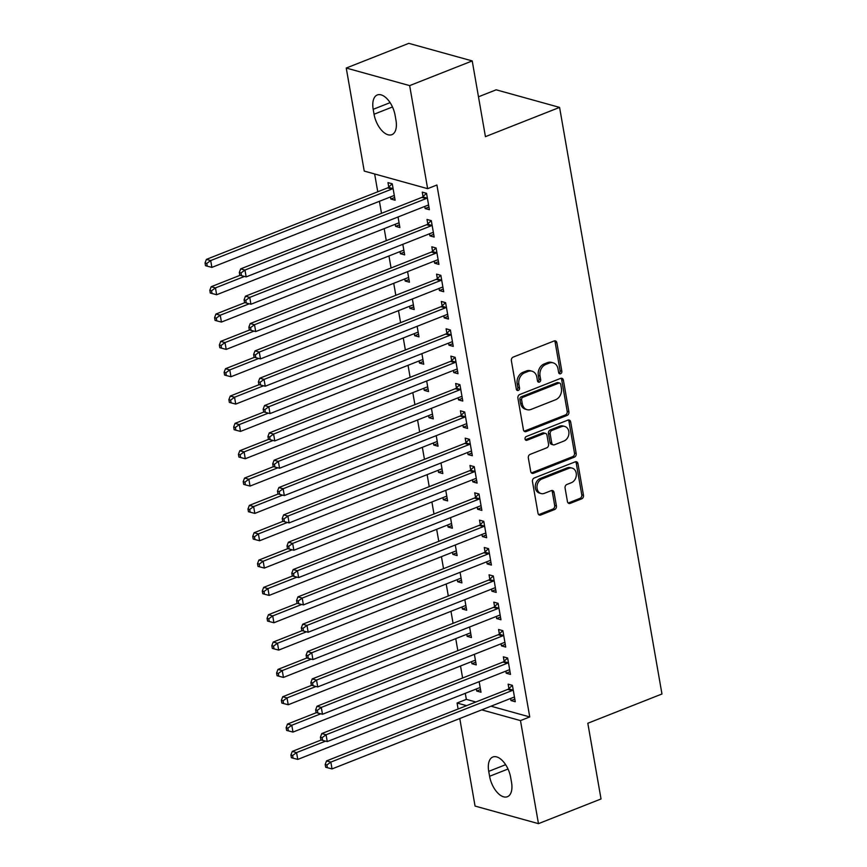 <?xml version="1.0" encoding="UTF-8"?>
<svg xmlns="http://www.w3.org/2000/svg" width="867" height="867" viewBox="0 0 867 867"><rect width="100%" height="100%" fill="white"/><g stroke="black" fill="none" stroke-linecap="round" stroke-linejoin="round"><path stroke-width="1.3" d="M560.57 373.753A2.005 1.593 105.5 0 0 561.838 371.249L556.863 342.747A2.872 2.276 105.5 0 0 555.346 340.872A2.872 2.276 105.5 0 0 554.111 340.959L513.177 357.106A2.872 2.276 105.5 0 0 511.367 360.694L516.342 389.196A2.005 1.593 105.5 0 0 519.528 387.939L518.889 384.254A9.179 7.283 105.5 0 1 524.665 372.799L528.079 371.444A9.179 7.283 105.5 0 1 532.024 371.195A9.179 7.283 105.5 0 1 536.857 377.167L537.497 380.851A2.005 1.593 105.5 0 0 540.683 379.594L540.033 375.91A9.179 7.283 105.5 0 1 545.82 364.443L549.234 363.1A9.179 7.283 105.5 0 1 553.179 362.85A9.179 7.283 105.5 0 1 558.001 368.822L558.651 372.507A2.005 1.593 105.5 0 0 560.57 373.753M558.944 373.243A2.005 1.593 105.5 0 0 560.125 370.773L555.14 342.27A2.872 2.276 105.5 0 0 554.436 340.861M516.634 389.933A2.005 1.593 105.5 0 0 517.816 387.462L517.176 383.778L518.889 384.254M537.789 381.588A2.005 1.593 105.5 0 0 538.971 379.117L538.32 375.433L540.033 375.91M567.441 501.603A2.872 2.276 105.5 0 0 568.958 503.467A2.872 2.276 105.5 0 0 570.183 503.391L581.67 498.85A2.872 2.276 105.5 0 0 583.48 495.274L577.953 463.617A2.872 2.276 105.5 0 0 576.447 461.753A2.872 2.276 105.5 0 0 575.211 461.829L534.267 477.977A2.872 2.276 105.5 0 0 532.468 481.564L537.995 513.221A2.872 2.276 105.5 0 0 539.502 515.085A2.872 2.276 105.5 0 0 540.737 515.009L554.609 509.536A2.872 2.276 105.5 0 0 556.419 505.949L554.046 492.402A2.872 2.276 105.5 0 0 552.539 490.538A2.872 2.276 105.5 0 0 551.304 490.614L544.422 493.334A7.673 6.08 105.5 0 1 541.127 493.551A7.673 6.08 105.5 0 1 536.976 486.56A7.673 6.08 105.5 0 1 541.918 478.974L568.871 468.343A7.673 6.08 105.5 0 1 572.177 468.126A7.673 6.08 105.5 0 1 576.327 475.116A7.673 6.08 105.5 0 1 571.375 482.702L566.888 484.469A2.872 2.276 105.5 0 0 565.078 488.056L567.441 501.603M491.015 706.204L529.748 716.944L436.914 185.007L427.637 188.67L364.238 171.081L346.247 68.038L409.657 85.616L427.637 188.67M529.748 716.944L520.482 720.596L538.461 823.65L475.062 806.072L459.781 718.526M346.247 68.038L408.812 43.35L472.222 60.928L485.433 136.65L559.583 107.4L661.965 693.99L587.815 723.251L601.026 798.962L538.461 823.65M472.222 60.928L409.657 85.616M567.116 415.412A2.872 2.276 105.5 0 0 568.915 411.836L563.387 380.169A2.872 2.276 105.5 0 0 561.881 378.305A2.872 2.276 105.5 0 0 560.646 378.38L519.712 394.539A2.872 2.276 105.5 0 0 517.902 398.116L523.43 429.783A2.872 2.276 105.5 0 0 524.936 431.647A2.872 2.276 105.5 0 0 526.171 431.56L567.116 415.412L565.392 414.935A2.872 2.276 105.5 0 0 567.202 411.359L561.675 379.692A2.872 2.276 105.5 0 0 560.96 378.283M570.67 421.893L576.197 453.549A2.872 2.276 105.5 0 1 574.388 457.137L533.454 473.284A2.872 2.276 105.5 0 1 532.219 473.371A2.872 2.276 105.5 0 1 530.712 471.496L528.339 457.949A2.872 2.276 105.5 0 1 530.149 454.373L546.752 447.816A2.872 2.276 105.5 0 0 548.562 444.24L546.99 435.256A2.872 2.276 105.5 0 0 545.484 433.381A2.872 2.276 105.5 0 0 544.248 433.467L526.963 440.284A2.005 1.593 105.5 0 1 526.312 436.524L567.928 420.105A2.872 2.276 105.5 0 1 569.164 420.029A2.872 2.276 105.5 0 1 570.67 421.893L568.958 421.416L574.485 453.073L576.197 453.549M559.583 107.4L496.173 89.81L478.476 96.801M505.851 671.134L506.22 673.226L510.5 674.407L507.639 658.01L503.359 656.818L504.128 661.239M471.583 661.629L471.941 663.721L475.755 662.215M474.379 654.325L476.232 664.902L471.941 663.721M496.314 616.459L496.672 618.55L500.963 619.742L498.102 603.334L493.811 602.153L494.58 606.575M462.035 606.954L462.404 609.046L466.218 607.539M464.842 599.661L466.684 610.238L462.404 609.046M486.766 561.794L487.135 563.886L491.416 565.067L488.555 548.67L484.274 547.478L485.043 551.911M452.498 552.29L452.856 554.381L456.671 552.875M455.294 544.985L457.147 555.563L452.856 554.381M477.229 507.119L477.598 509.211L481.879 510.403L479.017 493.995L474.726 492.814L475.506 497.235M442.95 497.615L443.319 499.706L447.134 498.2M445.757 490.321L447.6 500.898L443.319 499.706M467.681 452.455L468.05 454.546L472.331 455.728L469.47 439.331L465.189 438.138L465.958 442.571M433.413 442.95L433.782 445.042L437.597 443.536M436.22 435.657L438.063 446.223L433.782 445.042M458.144 397.78L458.513 399.871L462.794 401.063L459.933 384.666L455.652 383.474L456.421 387.896M423.876 388.275L424.234 390.367L428.049 388.86M426.672 380.981L428.526 391.559L424.234 390.367M448.607 343.115L448.965 345.207L453.257 346.388L450.396 329.991L446.104 328.799L446.873 333.231M414.328 333.611L414.697 335.702L418.512 334.196M417.135 326.317L418.978 336.884L414.697 335.702M439.06 288.44L439.428 290.532L443.709 291.724L440.848 275.327L436.567 274.135L437.336 278.556M404.791 278.946L405.16 281.027L408.964 279.532M407.588 271.642L409.441 282.219L405.16 281.027M429.523 233.776L429.891 235.867L434.172 237.059L431.311 220.651L427.019 219.47L427.799 223.892M395.244 224.271L395.612 226.363L399.427 224.856M398.051 216.978L399.893 227.555L395.612 226.363M465.286 693.329L466.338 699.355L475.853 701.999M374.642 173.974L377.752 191.77M379.421 201.307L381.513 213.315M384.189 228.639L386.281 240.647M388.958 255.971L391.06 267.99M393.726 283.303L395.829 295.322M398.495 310.635L400.597 322.654M403.274 337.978L405.366 349.986M408.043 365.31L410.134 377.329M412.811 392.643L414.914 404.661M417.58 419.975L419.682 431.994M422.348 447.318L424.451 459.326M427.128 474.65L429.219 486.658M431.896 501.982L433.988 514.001M436.665 529.314L438.767 541.333M441.433 556.647L443.536 568.665M446.202 583.99L448.304 595.997M450.981 611.322L453.073 623.34M455.749 638.654L457.841 650.673M460.518 665.986L462.61 678.005M390.475 196.939L390.844 199.031L395.124 200.212L392.263 183.815L387.983 182.623L388.752 187.055M424.754 206.444L425.112 208.535L429.403 209.716L426.542 193.319L422.251 192.127L423.02 196.56M400.023 251.603L400.381 253.695L404.195 252.189M402.819 244.31L404.672 254.887L400.381 253.695M434.291 261.108L434.66 263.2L438.94 264.392L436.079 247.984L431.799 246.802L432.568 251.224M409.56 306.279L409.928 308.37L413.743 306.864M412.367 298.974L414.209 309.552L409.928 308.37M443.828 315.783L444.197 317.875L448.477 319.056L445.616 302.659L441.336 301.467L442.105 305.899M419.097 360.943L419.465 363.035L423.28 361.528M421.904 353.649L423.746 364.227L419.465 363.035M453.376 370.447L453.744 372.539L458.025 373.731L455.164 357.323L450.873 356.142L451.653 360.564M428.645 415.618L429.002 417.71L432.817 416.203M431.441 408.314L433.294 418.891L429.002 417.71M462.913 425.123L463.281 427.203L467.562 428.396L464.701 411.998L460.42 410.806L461.19 415.228M438.182 470.282L438.55 472.374L442.365 470.868M440.989 462.989L442.831 473.566L438.55 472.374M472.461 479.787L472.818 481.879L477.11 483.071L474.249 466.663L469.957 465.481L470.727 469.903M447.73 524.958L448.087 527.038L451.902 525.543M450.526 517.653L452.379 528.231L448.087 527.038M481.998 534.451L482.366 536.543L486.647 537.735L483.786 521.338L479.505 520.146L480.275 524.568M457.267 579.622L457.635 581.714L461.45 580.207M460.074 572.328L461.916 582.895L457.635 581.714M491.535 589.126L491.903 591.218L496.184 592.399L493.323 576.002L489.042 574.81L489.812 579.243M466.804 634.286L467.172 636.378L470.987 634.872M469.611 626.993L471.453 637.57L467.172 636.378M501.083 643.791L501.451 645.882L505.732 647.075L502.871 630.677L498.579 629.485L499.359 633.907M476.351 688.962L476.709 691.053L480.524 689.547M479.148 681.668L481.001 692.234L476.709 691.053M510.62 698.466L510.988 700.558L515.269 701.739L512.408 685.342L508.127 684.15L508.896 688.582M511.53 782.37A18.695 9.765 68.5 0 1 507.423 796.719A18.695 9.765 68.5 0 1 489.595 776.279L488.728 771.359A18.695 9.765 68.5 0 1 492.835 757.01A18.695 9.765 68.5 0 1 510.663 777.45L511.53 782.37M458.112 709L457.072 703.018L466.587 705.651M481.749 709.856L520.482 720.596M466.338 699.355L457.072 703.018M373.189 109.318A18.695 9.765 68.5 0 1 377.297 94.969A18.695 9.765 68.5 0 1 395.124 115.398L395.981 120.318A18.695 9.765 68.5 0 1 391.873 134.667A18.695 9.765 68.5 0 1 374.045 114.238L373.189 109.318L390.096 102.653M390.844 199.031L394.658 197.524M425.112 208.535L428.927 207.029M429.891 235.867L433.695 234.361M434.66 263.2L438.474 261.693M439.428 290.532L443.243 289.036M444.197 317.875L448.011 316.368M448.965 345.207L452.78 343.7M453.744 372.539L457.548 371.033M458.513 399.871L462.328 398.365M463.281 427.203L467.096 425.708M468.05 454.546L471.865 453.04M472.818 481.879L476.633 480.372M477.598 509.211L481.402 507.704M482.366 536.543L486.181 535.047M487.135 563.886L490.95 562.38M491.903 591.218L495.718 589.712M496.672 618.55L500.487 617.044M501.451 645.882L505.255 644.376M506.22 673.226L510.034 671.719M510.988 700.558L514.803 699.051M553.179 362.85L551.466 362.373A9.179 7.283 105.5 0 0 547.51 362.623L549.234 363.1M538.32 375.433A9.179 7.283 105.5 0 1 544.108 363.977L547.51 362.623M532.024 371.195L530.311 370.718A9.179 7.283 105.5 0 0 526.367 370.968L528.079 371.444M517.176 383.778A9.179 7.283 105.5 0 1 522.953 372.322L526.367 370.968M524.145 431.192A2.872 2.276 105.5 0 0 524.459 431.094L565.392 414.935M560.721 384.374A2.005 1.593 105.5 0 0 558.803 383.127L522.866 397.303A2.005 1.593 105.5 0 0 521.598 399.817L522.281 403.708A9.179 7.283 105.5 0 0 527.103 409.679A9.179 7.283 105.5 0 0 531.059 409.419L555.617 399.73A9.179 7.283 105.5 0 0 561.404 388.264L560.721 384.374M559.67 383.073L557.947 382.596A2.005 1.593 105.5 0 0 557.091 382.65L558.803 383.127M527.103 409.679L525.391 409.202A9.179 7.283 105.5 0 1 520.568 403.231L519.886 399.34A2.005 1.593 105.5 0 1 521.154 396.837L557.091 382.65M531.417 472.905A2.872 2.276 105.5 0 0 531.742 472.808L572.675 456.66A2.872 2.276 105.5 0 0 574.485 453.073M545.484 433.381L543.772 432.915A2.872 2.276 105.5 0 0 542.536 432.991L525.337 439.775M563.983 441.021A7.673 6.08 105.5 0 0 568.925 433.446A7.673 6.08 105.5 0 0 564.775 426.456A7.673 6.08 105.5 0 0 561.48 426.672L551.986 430.411A2.872 2.276 105.5 0 0 550.177 433.999L551.748 442.983A2.872 2.276 105.5 0 0 553.254 444.847A2.872 2.276 105.5 0 0 554.49 444.771L563.983 441.021M564.775 426.456L563.062 425.979A7.673 6.08 105.5 0 0 559.768 426.196L561.48 426.672M553.254 444.847L551.542 444.37A2.872 2.276 105.5 0 1 550.036 442.506L548.464 433.522A2.872 2.276 105.5 0 1 550.263 429.934L559.768 426.196M568.958 421.416A2.872 2.276 105.5 0 0 568.243 420.007M572.177 468.126L570.464 467.66A7.673 6.08 105.5 0 0 567.159 467.866L568.871 468.343M541.127 493.551L539.415 493.074A7.673 6.08 105.5 0 1 535.264 486.084A7.673 6.08 105.5 0 1 540.206 478.508L567.159 467.866M538.7 514.63A2.872 2.276 105.5 0 0 539.025 514.532L552.897 509.059A2.872 2.276 105.5 0 0 554.696 505.483L552.333 491.925A2.872 2.276 105.5 0 0 551.618 490.516M568.156 503.012A2.872 2.276 105.5 0 0 568.47 502.914L579.958 498.384A2.872 2.276 105.5 0 0 581.768 494.797L576.241 463.141A2.872 2.276 105.5 0 0 575.525 461.732M392.187 183.793L388.438 187.348A2.926 2.319 -74.5 0 1 387.614 187.89L206.411 259.374L210.692 260.566L211.884 267.394L393.087 195.909A2.926 2.319 -74.5 0 1 393.986 195.769L394.355 195.79M393.033 188.237L392.729 188.54A2.926 2.319 -74.5 0 1 391.895 189.071L210.692 260.566L206.758 263.449L205.035 262.972L205.512 265.703L207.235 266.18L206.758 263.449M211.884 267.394L207.235 266.18M205.035 262.972L206.411 259.374M426.163 198.576L421.882 197.394L240.679 268.878L244.96 270.07L426.163 198.576A2.926 2.319 105.5 0 0 426.998 198.044L427.312 197.741M241.026 272.953L239.314 272.476L239.791 275.207L241.503 275.684L241.026 272.953L244.96 270.07L246.163 276.898L427.355 205.414A2.926 2.319 105.5 0 1 428.255 205.273L428.623 205.295M421.882 197.394A2.926 2.319 105.5 0 0 422.717 196.852L426.466 193.298M240.679 268.878L239.314 272.476M241.503 275.684L246.163 276.898M240.105 275.294L211.18 286.717L215.46 287.898L216.652 294.737L397.855 223.242A2.926 2.319 -74.5 0 1 398.755 223.101L399.123 223.122M244.461 276.454L215.46 287.898L211.526 290.781L209.814 290.304L210.291 293.035L212.003 293.512L211.526 290.781M216.652 294.737L212.003 293.512M209.814 290.304L211.18 286.717M244.884 302.637L215.948 314.049L220.229 315.23L221.432 322.069L402.624 250.574A2.926 2.319 -74.5 0 1 403.523 250.433L403.892 250.465M249.23 303.797L220.229 315.23L216.295 318.113L214.583 317.636L215.059 320.378L216.772 320.855L216.295 318.113M221.432 322.069L216.772 320.855M214.583 317.636L215.948 314.049M430.942 225.908L426.651 224.726L245.448 296.211L249.739 297.403L430.942 225.908A2.926 2.319 105.5 0 0 431.766 225.377L432.08 225.073M245.794 300.285L244.082 299.809L244.559 302.54L246.271 303.017L245.794 300.285L249.739 297.403L250.931 304.241L432.134 232.746A2.926 2.319 105.5 0 1 433.034 232.605L433.402 232.627M426.651 224.726A2.926 2.319 105.5 0 0 427.485 224.185L431.235 220.63M245.448 296.211L244.082 299.809M246.271 303.017L250.931 304.241M435.711 253.251L431.419 252.059L250.227 323.554L254.508 324.735L435.711 253.251A2.926 2.319 105.5 0 0 436.535 252.709L436.849 252.416M250.563 327.618L248.851 327.141L249.328 329.883L251.04 330.349L250.563 327.618L254.508 324.735L255.7 331.573L436.903 260.078A2.926 2.319 105.5 0 1 437.802 259.937L438.171 259.97M431.419 252.059A2.926 2.319 105.5 0 0 432.254 251.517L436.003 247.973M250.227 323.554L248.851 327.141M251.04 330.349L255.7 331.573M249.653 329.969L220.717 341.381L225.008 342.573L226.2 349.401L407.403 277.917A2.926 2.319 -74.5 0 1 408.303 277.765L408.671 277.798M253.998 331.129L225.008 342.573L221.063 345.456L219.351 344.979L219.828 347.71L221.54 348.187L221.063 345.456M226.2 349.401L221.54 348.187M219.351 344.979L220.717 341.381M254.421 357.302L225.496 368.713L229.777 369.906L230.969 376.733L412.172 305.249A2.926 2.319 -74.5 0 1 413.071 305.097L413.44 305.13M258.778 358.461L229.777 369.906L225.832 372.788L224.12 372.311L224.596 375.043L226.309 375.519L225.832 372.788M230.969 376.733L226.309 375.519M224.12 372.311L225.496 368.713M440.479 280.583L436.199 279.391L254.996 350.886L259.276 352.078L440.479 280.583A2.926 2.319 105.5 0 0 441.314 280.041L441.617 279.748M255.342 354.95L253.619 354.484L254.096 357.215L255.819 357.692L255.342 354.95L259.276 352.078L260.468 358.905L441.671 287.411A2.926 2.319 105.5 0 1 442.571 287.27L442.939 287.302M436.199 279.391A2.926 2.319 105.5 0 0 437.022 278.86L440.772 275.305M254.996 350.886L253.619 354.484M255.819 357.692L260.468 358.905M445.248 307.915L440.967 306.734L259.764 378.218L264.045 379.41L445.248 307.915A2.926 2.319 105.5 0 0 446.082 307.373L446.397 307.081M260.111 382.293L258.399 381.816L258.875 384.547L260.588 385.024L260.111 382.293L264.045 379.41L265.237 386.238L446.44 314.754A2.926 2.319 105.5 0 1 447.339 314.602L447.708 314.634M440.967 306.734A2.926 2.319 105.5 0 0 441.802 306.192L445.54 302.637M259.764 378.218L258.399 381.816M260.588 385.024L265.237 386.238M259.19 384.634L230.264 396.046L234.545 397.238L235.737 404.076L416.94 332.581A2.926 2.319 -74.5 0 1 417.84 332.44L418.208 332.462M263.546 385.793L234.545 397.238L230.611 400.12L228.888 399.644L229.365 402.375L231.088 402.852L230.611 400.12M235.737 404.076L231.088 402.852M228.888 399.644L230.264 396.046M450.016 335.247L445.736 334.066L264.533 405.55L268.813 406.742L450.016 335.247A2.926 2.319 105.5 0 0 450.851 334.716L451.165 334.413M264.879 409.625L263.167 409.148L263.644 411.879L265.356 412.356L264.879 409.625L268.813 406.742L270.016 413.581L451.208 342.086A2.926 2.319 105.5 0 1 452.108 341.945L452.476 341.966M445.736 334.066A2.926 2.319 105.5 0 0 446.57 333.524L450.32 329.969M264.533 405.55L263.167 409.148M265.356 412.356L270.016 413.581M263.958 411.966L235.033 423.389L239.314 424.57L240.506 431.408L421.709 359.913A2.926 2.319 -74.5 0 1 422.608 359.772L422.977 359.794M268.315 413.136L239.314 424.57L235.38 427.453L233.667 426.976L234.144 429.718L235.857 430.184L235.38 427.453M240.506 431.408L235.857 430.184M233.667 426.976L235.033 423.389M454.796 362.59L450.504 361.398L269.301 432.893L273.593 434.074L454.796 362.59A2.926 2.319 105.5 0 0 455.619 362.048L455.934 361.756M269.648 436.957L267.936 436.48L268.412 439.222L270.125 439.688L269.648 436.957L273.593 434.074L274.785 440.913L455.988 369.418A2.926 2.319 105.5 0 1 456.887 369.277L457.256 369.299M450.504 361.398A2.926 2.319 105.5 0 0 451.339 360.856L455.088 357.302M269.301 432.893L267.936 436.48M270.125 439.688L274.785 440.913M268.727 439.309L239.801 450.721L244.082 451.902L245.274 458.741L426.477 387.246A2.926 2.319 -74.5 0 1 427.377 387.105L427.745 387.137M273.083 440.469L244.082 451.902L240.148 454.785L238.436 454.319L238.913 457.05L240.625 457.527L240.148 454.785M245.274 458.741L240.625 457.527M238.436 454.319L239.801 450.721M273.506 466.641L244.57 478.053L248.862 479.245L250.054 486.073L431.257 414.589A2.926 2.319 -74.5 0 1 432.156 414.437L432.525 414.469M277.852 467.801L248.862 479.245L244.917 482.128L243.204 481.651L243.681 484.382L245.394 484.859L244.917 482.128M250.054 486.073L245.394 484.859M243.204 481.651L244.57 478.053M278.274 493.973L249.349 505.385L253.63 506.577L254.822 513.405L436.025 441.921A2.926 2.319 -74.5 0 1 436.925 441.78L437.293 441.802M282.631 495.133L253.63 506.577L249.685 509.46L247.973 508.983L248.45 511.714L250.162 512.191L249.685 509.46M254.822 513.405L250.162 512.191M247.973 508.983L249.349 505.385M283.043 521.305L254.118 532.728L258.399 533.909L259.591 540.748L440.794 469.253A2.926 2.319 -74.5 0 1 441.693 469.112L442.062 469.134M287.4 522.465L258.399 533.909L254.465 536.792L252.741 536.315L253.218 539.046L254.941 539.523L254.465 536.792M259.591 540.748L254.941 539.523M252.741 536.315L254.118 532.728M287.811 548.648L258.886 560.06L263.167 561.242L264.359 568.08L445.562 496.585A2.926 2.319 -74.5 0 1 446.462 496.444L446.83 496.477M292.168 549.808L263.167 561.242L259.233 564.124L257.521 563.648L257.998 566.389L259.71 566.866L259.233 564.124M264.359 568.08L259.71 566.866M257.521 563.648L258.886 560.06M292.58 575.981L263.655 587.393L267.936 588.585L269.128 595.412L450.331 523.928A2.926 2.319 -74.5 0 1 451.23 523.776L451.599 523.809M296.937 577.14L267.936 588.585L264.001 591.467L262.289 590.991L262.766 593.722L264.478 594.198L264.001 591.467M269.128 595.412L264.478 594.198M262.289 590.991L263.655 587.393M297.359 603.313L268.423 614.725L272.715 615.917L273.907 622.744L455.11 551.26A2.926 2.319 -74.5 0 1 456.009 551.109L456.378 551.141M301.705 604.472L272.715 615.917L268.77 618.8L267.058 618.323L267.535 621.054L269.247 621.531L268.77 618.8M273.907 622.744L269.247 621.531M267.058 618.323L268.423 614.725M302.128 630.645L273.203 642.057L277.483 643.249L278.675 650.087L459.878 578.592A2.926 2.319 -74.5 0 1 460.778 578.452L461.146 578.473M306.485 631.805L277.483 643.249L273.538 646.132L271.826 645.655L272.303 648.386L274.015 648.863L273.538 646.132M278.675 650.087L274.015 648.863M271.826 645.655L273.203 642.057M306.896 657.977L277.971 669.4L282.252 670.581L283.444 677.42L464.647 605.925A2.926 2.319 -74.5 0 1 465.546 605.784L465.915 605.805M311.253 659.148L282.252 670.581L278.318 673.464L276.595 672.987L277.072 675.729L278.795 676.195L278.318 673.464M283.444 677.42L278.795 676.195M276.595 672.987L277.971 669.4M459.564 389.922L455.273 388.73L274.08 460.225L278.361 461.407L459.564 389.922A2.926 2.319 105.5 0 0 460.388 389.381L460.702 389.088M274.416 464.289L272.704 463.823L273.181 466.554L274.893 467.031L274.416 464.289L278.361 461.407L279.553 468.245L460.756 396.75A2.926 2.319 105.5 0 1 461.656 396.609L462.024 396.642M455.273 388.73A2.926 2.319 105.5 0 0 456.107 388.188L459.857 384.645M274.08 460.225L272.704 463.823M274.893 467.031L279.553 468.245M464.333 417.255L460.052 416.062L278.849 487.557L283.13 488.75L464.333 417.255A2.926 2.319 105.5 0 0 465.167 416.713L465.471 416.42M279.196 491.632L277.473 491.155L277.949 493.887L279.673 494.363L279.196 491.632L283.13 488.75L284.322 495.577L465.525 424.093A2.926 2.319 105.5 0 1 466.424 423.941L466.793 423.974M460.052 416.062A2.926 2.319 105.5 0 0 460.876 415.531L464.625 411.977M278.849 487.557L277.473 491.155M279.673 494.363L284.322 495.577M469.101 444.587L464.82 443.405L283.617 514.89L287.898 516.082L469.101 444.587A2.926 2.319 105.5 0 0 469.936 444.056L470.25 443.752M283.964 518.965L282.252 518.488L282.729 521.219L284.441 521.696L283.964 518.965L287.898 516.082L289.09 522.909L470.293 451.425A2.926 2.319 105.5 0 1 471.193 451.284L471.561 451.306M464.82 443.405A2.926 2.319 105.5 0 0 465.644 442.864L469.394 439.309M283.617 514.89L282.252 518.488M284.441 521.696L289.09 522.909M473.87 471.919L469.589 470.738L288.386 542.222L292.667 543.414L473.87 471.919A2.926 2.319 105.5 0 0 474.704 471.388L475.018 471.084M288.733 546.297L287.02 545.82L287.497 548.551L289.21 549.028L288.733 546.297L292.667 543.414L293.87 550.252L475.062 478.757A2.926 2.319 105.5 0 1 475.961 478.617L476.33 478.638M469.589 470.738A2.926 2.319 105.5 0 0 470.423 470.196L474.173 466.641M288.386 542.222L287.02 545.82M289.21 549.028L293.87 550.252M478.649 499.262L474.357 498.07L293.154 569.565L297.446 570.746L478.649 499.262A2.926 2.319 105.5 0 0 479.473 498.72L479.787 498.427M293.501 573.629L291.789 573.152L292.266 575.894L293.978 576.371L293.501 573.629L297.446 570.746L298.638 577.585L479.841 506.09A2.926 2.319 105.5 0 1 480.741 505.949L481.109 505.981M474.357 498.07A2.926 2.319 105.5 0 0 475.192 497.528L478.942 493.984M293.154 569.565L291.789 573.152M293.978 576.371L298.638 577.585M483.418 526.594L479.126 525.402L297.934 596.897L302.215 598.089L483.418 526.594A2.926 2.319 105.5 0 0 484.241 526.052L484.555 525.76M298.27 600.972L296.557 600.495L297.034 603.226L298.747 603.703L298.27 600.972L302.215 598.089L303.407 604.917L484.61 533.422A2.926 2.319 105.5 0 1 485.509 533.281L485.878 533.313M479.126 525.402A2.926 2.319 105.5 0 0 479.96 524.871L483.71 521.316M297.934 596.897L296.557 600.495M298.747 603.703L303.407 604.917M488.186 553.926L483.905 552.745L302.702 624.229L306.983 625.421L488.186 553.926A2.926 2.319 105.5 0 0 489.021 553.384L489.324 553.092M303.049 628.304L301.326 627.827L301.803 630.558L303.526 631.035L303.049 628.304L306.983 625.421L308.175 632.249L489.378 560.765A2.926 2.319 105.5 0 1 490.278 560.613L490.646 560.646M483.905 552.745A2.926 2.319 105.5 0 0 484.729 552.203L488.479 548.648M302.702 624.229L301.326 627.827M303.526 631.035L308.175 632.249M492.955 581.258L488.674 580.077L307.471 651.561L311.752 652.753L492.955 581.258A2.926 2.319 105.5 0 0 493.789 580.727L494.103 580.424M307.818 655.636L306.105 655.159L306.582 657.89L308.294 658.367L307.818 655.636L311.752 652.753L312.944 659.592L494.147 588.097A2.926 2.319 105.5 0 1 495.046 587.956L495.415 587.978M488.674 580.077A2.926 2.319 105.5 0 0 489.497 579.535L493.247 575.981M307.471 651.561L306.105 655.159M308.294 658.367L312.944 659.592M497.723 608.601L493.442 607.409L312.239 678.904L316.52 680.086L497.723 608.601A2.926 2.319 105.5 0 0 498.558 608.06L498.872 607.767M312.586 682.968L310.874 682.492L311.351 685.233L313.063 685.699L312.586 682.968L316.52 680.086L317.723 686.924L498.915 615.429A2.926 2.319 105.5 0 1 499.815 615.288L500.183 615.31M493.442 607.409A2.926 2.319 105.5 0 0 494.277 606.867L498.026 603.313M312.239 678.904L310.874 682.492M313.063 685.699L317.723 686.924M311.665 685.32L282.74 696.732L287.02 697.913L288.212 704.752L469.415 633.257A2.926 2.319 -74.5 0 1 470.315 633.116L470.683 633.148M316.022 686.48L287.02 697.913L283.086 700.796L281.374 700.33L281.851 703.061L283.563 703.538L283.086 700.796M288.212 704.752L283.563 703.538M281.374 700.33L282.74 696.732M502.502 635.934L498.211 634.742L317.008 706.237L321.299 707.418L502.502 635.934A2.926 2.319 105.5 0 0 503.326 635.392L503.64 635.099M317.355 710.301L315.642 709.835L316.119 712.566L317.831 713.042L317.355 710.301L321.299 707.418L322.491 714.256L503.694 642.761A2.926 2.319 105.5 0 1 504.594 642.62L504.962 642.653M498.211 634.742A2.926 2.319 105.5 0 0 499.045 634.2L502.795 630.656M317.008 706.237L315.642 709.835M317.831 713.042L322.491 714.256M316.433 712.652L287.508 724.064L291.789 725.256L292.981 732.084L474.184 660.6A2.926 2.319 -74.5 0 1 475.083 660.448L475.452 660.481M320.79 713.812L291.789 725.256L287.855 728.139L286.143 727.662L286.619 730.393L288.332 730.87L287.855 728.139M292.981 732.084L288.332 730.87M286.143 727.662L287.508 724.064M507.271 663.266L502.979 662.074L321.787 733.569L326.068 734.761L507.271 663.266A2.926 2.319 105.5 0 0 508.095 662.724L508.409 662.431M322.123 737.644L320.411 737.167L320.888 739.898L322.6 740.375L322.123 737.644L326.068 734.761L327.26 741.588L508.463 670.104A2.926 2.319 105.5 0 1 509.363 669.953L509.731 669.985M502.979 662.074A2.926 2.319 105.5 0 0 503.814 661.543L507.563 657.988M321.787 733.569L320.411 737.167M322.6 740.375L327.26 741.588M321.213 739.984L292.277 751.396L296.568 752.589L297.76 759.416L478.963 687.932A2.926 2.319 -74.5 0 1 479.863 687.791L480.231 687.813M325.558 741.144L296.568 752.589L292.623 755.471L290.911 754.994L291.388 757.725L293.1 758.202L292.623 755.471M297.76 759.416L293.1 758.202M290.911 754.994L292.277 751.396M512.039 690.598L507.759 689.417L326.556 760.901L330.836 762.093L512.039 690.598A2.926 2.319 105.5 0 0 512.874 690.067L513.177 689.764M326.902 764.976L325.179 764.499L325.656 767.23L327.379 767.707L326.902 764.976L330.836 762.093L332.028 768.921L513.231 697.436A2.926 2.319 105.5 0 1 514.131 697.296L514.499 697.317M507.759 689.417A2.926 2.319 105.5 0 0 508.582 688.875L512.332 685.32M326.556 760.901L325.179 764.499M327.379 767.707L332.028 768.921M560.125 370.773L561.838 371.249M517.816 387.462L519.528 387.939M538.971 379.117L540.683 379.594M544.108 363.977L545.82 364.443M522.953 372.322L524.665 372.799M555.14 342.27L556.863 342.747M524.459 431.094L526.171 431.56M561.675 379.692L563.387 380.169M567.202 411.359L568.915 411.836M521.154 396.837L522.866 397.303M519.886 399.34L521.598 399.817M520.568 403.231L522.281 403.708M572.675 456.66L574.388 457.137M531.742 472.808L533.454 473.284M542.536 432.991L544.248 433.467M525.391 439.851L526.963 440.284M550.263 429.934L551.986 430.411M548.464 433.522L550.177 433.999M550.036 442.506L551.748 442.983M540.206 478.508L541.918 478.974M552.333 491.925L554.046 492.402M554.696 505.483L556.419 505.949M552.897 509.059L554.609 509.536M539.025 514.532L540.737 515.009M576.241 463.141L577.953 463.617M581.768 494.797L583.48 495.274M579.958 498.384L581.67 498.85M568.47 502.914L570.183 503.391M374.045 114.238L392.469 106.966M489.595 776.279L508.019 769.018M488.728 771.359L505.634 764.694M388.438 187.348L392.729 188.54M387.614 187.89L391.895 189.071M426.998 198.044L422.717 196.852M431.766 225.377L427.485 224.185M436.535 252.709L432.254 251.517M441.314 280.041L437.022 278.86M446.082 307.373L441.802 306.192M450.851 334.716L446.57 333.524M455.619 362.048L451.339 360.856M460.388 389.381L456.107 388.188M465.167 416.713L460.876 415.531M469.936 444.056L465.644 442.864M474.704 471.388L470.423 470.196M479.473 498.72L475.192 497.528M484.241 526.052L479.96 524.871M489.021 553.384L484.729 552.203M493.789 580.727L489.497 579.535M498.558 608.06L494.277 606.867M503.326 635.392L499.045 634.2M508.095 662.724L503.814 661.543M512.874 690.067L508.582 688.875"/></g></svg>
